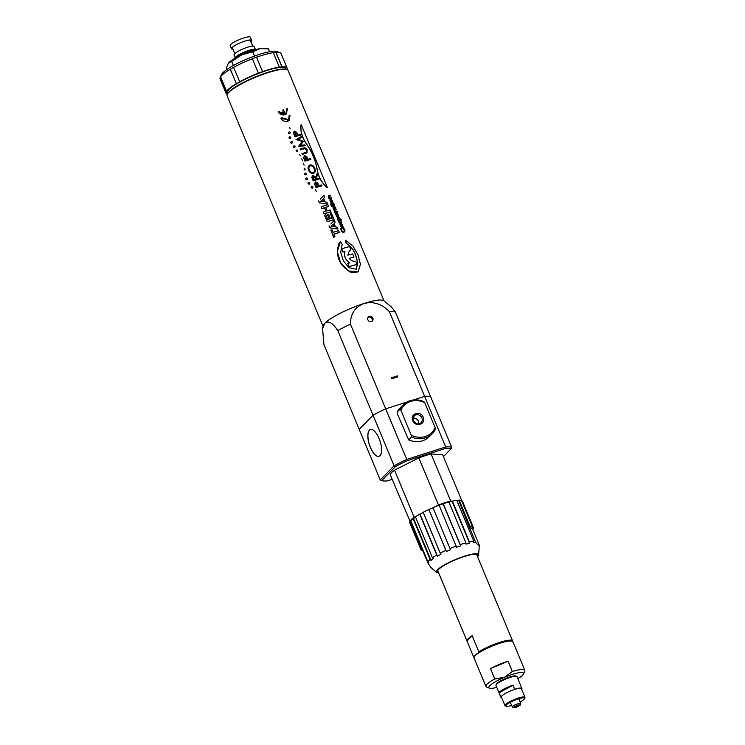 <?xml version="1.0" encoding="UTF-8"?>
<svg xmlns="http://www.w3.org/2000/svg" width="745" height="745" viewBox="0 0 745 745"><rect width="100%" height="100%" fill="white"/><g stroke="black" fill="none" stroke-linecap="round" stroke-linejoin="round"><path stroke-width="1.12" d="M412.767 420.618C409.554 413.689 420.618 410.15 423.244 417.256C426.457 424.184 415.393 427.732 412.767 420.618M418.718 423.831A4.554 4.079 44.4 0 0 418.448 421.27A4.554 4.079 44.4 0 0 413.103 418.317M400.912 410.327L411.259 435.192A19.361 17.358 44.4 0 0 435.099 427.546L424.752 402.691A19.361 17.358 44.4 0 0 400.912 410.327L399.963 409.266L397.141 412.153L397.374 413.931L408.67 439.848A20.497 18.374 44.4 0 0 429.465 436.533L432.286 433.646A20.497 18.374 44.4 0 0 435.341 429.325L435.099 427.546M411.259 435.192L411.491 436.97A20.497 18.374 44.4 0 0 432.286 433.646M411.491 436.97L408.67 439.848M424.752 402.691L423.812 401.63A20.497 18.374 44.4 0 0 403.017 404.945A20.497 18.374 44.4 0 0 399.963 409.266M403.017 404.945L400.186 407.832A20.497 18.374 44.4 0 0 397.141 412.153M415.589 423.048A4.554 4.079 44.4 0 0 413.95 421.437M329.113 198.999L329.215 198.915A33.022 6.249 -22.6 0 1 331.739 198.356L331.637 198.44A33.022 6.249 157.4 0 0 329.113 198.999L328.964 198.319A33.022 6.249 157.4 0 1 329.337 198.235L328.284 197.164L328.368 195.712L328.387 197.08M329.234 198.31L328.284 197.164M331.739 198.356L331.46 197.695A33.022 6.249 157.4 0 0 330.11 197.974L328.824 197.136L329.178 196.159A33.022 6.249 -22.6 0 1 330.696 195.842L330.594 195.926A33.022 6.249 157.4 0 0 329.076 196.242L328.713 196.41M330.91 204.614A33.022 6.249 157.4 0 0 330.398 204.745L330.221 204A33.022 6.249 157.4 0 1 330.733 203.869L330.91 204.614M334.449 205.685L333.956 205.89A33.022 6.249 157.4 0 0 332.615 206.188M334.421 205.704L333.956 205.89L334.589 205.303L334.188 204.242L333.918 205.136M332.354 206.784L332.456 206.7A33.022 6.249 -22.6 0 1 332.792 206.626L332.698 206.7A33.022 6.249 157.4 0 0 332.354 206.784L332.149 206.291A33.022 6.249 157.4 0 0 331.497 206.449L331.05 205.769L331.497 206.449M331.851 205.573L331.693 204.875A33.022 6.249 157.4 0 1 332.037 204.8L332.317 205.462A33.022 6.249 157.4 0 1 333.797 205.136L333.797 205.136M337.364 212.204A33.022 6.249 157.4 0 0 334.84 212.753L334.691 212.074L334.943 212.67A33.022 6.249 -22.6 0 1 337.466 212.12L337.364 212.204M334.989 212.064L334.03 210.602L335.092 211.98A33.022 6.249 157.4 0 0 334.691 212.074M341.731 219.961L341.629 220.045A33.022 6.249 157.4 0 0 338.174 220.771L337.923 220.166L338.277 220.688A33.022 6.249 -22.6 0 1 341.731 219.961L341.452 219.291A33.022 6.249 157.4 0 0 340.269 219.524L339.636 217.587L338.118 216.991L337.289 218.024L338.37 220.008A33.022 6.249 157.4 0 0 338.025 220.082M338.267 220.082L337.187 218.108L338.025 217.065M342.961 226.35L342.206 227.067L340.893 226.694L339.897 224.133L340.316 223.519L340.996 226.62L342.3 226.983L343.063 226.266L341.592 223.388L339.897 224.133M344.646 231.825L342.719 232.226L341.694 231.462L340.633 228.78L341.201 227.737L340.735 228.696L341.797 231.388L343.929 232.235L345.056 230.782L343.799 227.942L342.607 227.309L344.451 230.484L343.622 231.499L342.085 231.034L341.201 227.737M341.676 222.55A33.022 6.249 157.4 0 0 339.143 223.109L339.003 222.429L339.245 223.025A33.022 6.249 -22.6 0 1 341.778 222.476L341.676 222.55M339.292 222.42L338.342 220.958L339.394 222.336A33.022 6.249 157.4 0 0 339.003 222.429M338.649 216.003L337.895 216.711L336.591 216.348L335.585 213.778L336.004 213.163L336.684 216.264L337.997 216.627L338.752 215.92L337.289 213.033L335.585 213.778M336.2 209.773L335.064 209.876L333.76 207.687M334.654 210.36L333.117 208.777L333.071 207.157L333.22 208.693L334.654 210.36M334.756 206.71L334.132 206.821A33.022 6.249 157.4 0 0 333.564 206.952L333.173 207.073M333.928 203.944A33.022 6.249 157.4 0 0 331.404 204.493L331.227 203.748A33.022 6.249 157.4 0 1 333.751 203.199L333.928 203.944M332.922 202.249L332.168 202.957L330.864 202.593L329.867 200.033L330.286 199.409L330.966 202.51L332.27 202.882L333.024 202.165L331.562 199.287L329.867 200.033M306.856 144.577C302.247 138.198 300.263 131.679 300.915 125.02L301.017 124.936A33.022 6.249 157.4 0 1 301.325 124.881L327.39 187.489A33.022 6.249 157.4 0 0 327.083 187.554C321.467 182.292 318.143 176.062 317.1 168.873L316.998 168.957C315.507 160.408 312.127 152.278 306.856 144.577L306.959 144.502C302.349 138.123 300.365 131.595 301.017 124.936M327.39 187.489L327.288 187.572A33.022 6.249 157.4 0 0 326.981 187.638C321.365 182.367 318.041 176.146 316.998 168.957M349.638 262.948C345.382 259.921 343.79 256.094 344.851 251.456A33.022 6.249 157.4 0 0 342.933 252.043L341.722 248.811A33.022 6.249 -22.6 0 1 349.61 246.623L350.923 249.78L349.461 250.488L347.859 255.2A33.022 6.249 -22.6 0 1 352.655 253.943L353.968 257.099A33.022 6.249 157.4 0 0 349.172 258.357C351.146 260.703 353.326 261.672 355.71 261.272L357.023 264.428A33.022 6.249 157.4 0 0 349.163 266.608L347.85 263.451A33.022 6.249 -22.6 0 1 349.74 262.873C345.484 259.837 343.892 256.01 344.954 251.372A33.022 6.249 157.4 0 0 343.035 251.968L341.722 248.811M350.923 249.78L349.554 250.432M353.968 257.099L353.866 257.183A33.022 6.249 157.4 0 0 349.209 258.394M357.023 264.428L356.92 264.503A33.022 6.249 157.4 0 0 349.06 266.682M321.905 185.784L321.561 184.974A33.022 6.249 157.4 0 0 318.953 185.682L317.77 183.084L315.601 181.92L314.716 183.968L316.076 187.479A33.022 6.249 -22.6 0 1 321.905 185.784L321.803 185.868A33.022 6.249 157.4 0 0 315.973 187.563L314.613 184.052L315.498 182.004M315.461 177.617L316.951 173.892L315.563 177.534L312.779 175.159L312.248 175.466M313.189 180.877L313.291 180.793A33.022 6.249 -22.6 0 1 319.121 179.107L319.018 179.191A33.022 6.249 157.4 0 0 313.189 180.877L311.829 177.366L312.676 175.243M313.505 173.445L313.608 173.362C315.396 172.328 315.787 170.642 314.781 168.305C313.813 165.93 312.239 164.794 310.05 164.896C308.151 165.977 307.694 167.727 308.681 170.149C309.706 172.468 311.345 173.538 313.608 173.362L313.505 173.445C311.252 173.622 309.603 172.551 308.579 170.223C307.601 167.811 308.058 166.06 309.948 164.98M310.916 159.393L310.572 158.573A33.022 6.249 157.4 0 0 307.964 159.29L306.782 156.692L304.612 155.528L303.727 157.577L305.087 161.078A33.022 6.249 -22.6 0 1 310.916 159.393L310.814 159.477A33.022 6.249 157.4 0 0 304.984 161.162L303.634 157.651L304.509 155.603M306.987 152.874L307.126 149.903C306.353 148.18 305.199 147.519 303.671 147.938A33.022 6.249 157.4 0 0 300.067 149.028L300.31 149.922L300.067 149.028M306.94 152.921L305.804 153.395A33.022 6.249 157.4 0 0 302.209 154.485L301.967 153.591A33.022 6.249 157.4 0 1 305.543 152.511L306.288 152.259L306.577 150.099L304.798 148.674L303.876 148.842A33.022 6.249 157.4 0 0 300.31 149.922M306.186 152.343L306.474 150.173M298.726 146.122L302.2 141.448L296.128 139.557L302.302 141.364L298.847 146.411L305.217 145.703L304.873 144.884L300.44 145.275L303.373 141.271L297.935 139.25L301.725 137.322L297.832 139.324M296.026 139.641L301.39 136.503L301.725 137.322M300.775 135.031L300.44 134.221A33.022 6.249 157.4 0 0 297.832 134.929L296.64 132.331L294.471 131.167L293.595 133.215L294.946 136.726A33.022 6.249 -22.6 0 1 300.775 135.031L300.673 135.115A33.022 6.249 157.4 0 0 294.843 136.801L293.493 133.299L294.368 131.25M384.01 300.896L288.091 70.468A33.022 6.249 157.4 0 0 287.058 69.592A33.022 6.249 157.4 0 0 267.846 72.703A33.022 6.249 157.4 0 0 227.225 94.494A33.022 6.249 157.4 0 0 227.113 95.844L323.041 326.282M284.935 113.631C286.685 112.625 287.197 111.08 286.48 109.003L286.583 108.919C287.3 111.005 286.778 112.542 285.037 113.547L283.5 109.869A33.022 6.249 157.4 0 0 282.588 110.158L283.994 113.873M286.583 108.919A33.022 6.249 157.4 0 1 287.43 108.677L286.359 113.92L285.279 114.59C282.243 115.54 279.887 114.581 278.192 111.722L278.295 111.638A33.022 6.249 157.4 0 1 279.273 111.294C280.334 113.268 281.955 114.125 284.124 113.845L282.588 110.158M287.598 120.159C289.377 119.153 289.907 117.608 289.181 115.503L288.408 119.638L281.983 117.794A33.022 6.249 157.4 0 0 281.005 118.148L280.902 118.222C282.597 121.081 284.953 122.04 287.989 121.09L289.069 120.42L281.005 118.148M320.424 199.017L323.945 195.283L320.424 199.017M319.363 202.854L327.614 204.093L319.363 202.854L318.571 200.954M325.947 211.189L324.522 207.781A33.022 6.249 157.4 0 0 324.122 207.911A33.022 6.249 157.4 0 0 321.784 208.675L321.887 208.6A33.022 6.249 -22.6 0 1 324.624 207.697L326.068 211.152A33.022 6.249 157.4 0 0 323.33 212.055L324.066 213.834A33.022 6.249 -22.6 0 1 330.799 211.748L330.054 209.96A33.022 6.249 157.4 0 0 327.195 210.798L325.761 207.343A33.022 6.249 -22.6 0 1 328.62 206.505L328.517 206.589A33.022 6.249 157.4 0 0 325.779 207.389M330.799 211.748L330.696 211.822A33.022 6.249 157.4 0 0 326.301 213.144A33.022 6.249 157.4 0 0 323.963 213.917L323.33 212.055M329.197 219.067L327.493 214.635A33.022 6.249 157.4 0 1 328.62 214.281L330.454 218.676A33.022 6.249 157.4 0 1 332.261 218.136L330.221 213.228L332.14 218.173M333.974 219.691A33.022 6.249 157.4 0 0 329.579 221.014A33.022 6.249 157.4 0 0 327.241 221.786L324.531 215.277L327.344 221.703A33.022 6.249 -22.6 0 1 334.067 219.617L333.974 219.691M330.817 223.984L334.337 220.25L330.817 223.984M329.756 227.821L337.997 229.05L329.756 227.821L328.964 225.921M334.952 236.724L334.85 236.808A33.022 6.249 157.4 0 0 333.658 237.199L333.76 237.124A33.022 6.249 -22.6 0 1 334.952 236.724L333.872 234.135A33.022 6.249 -22.6 0 1 339.413 232.449L339.31 232.533A33.022 6.249 157.4 0 0 334.924 233.846A33.022 6.249 157.4 0 0 333.89 234.181M358.131 271.934L351.007 272.493C339.18 265.462 335.148 255.768 338.91 243.419L340.428 241.52L342.197 244.36L340.698 252.294L343.287 260.601L348.725 267.604L356.24 269.243L357.814 262.678L355.691 255.041C353.81 249.771 350.644 245.85 346.192 243.28L345.391 240.16L353 246.008L358.028 254.958L360.44 264.279L358.131 271.934L348.166 270.91L340.474 262.398L337.355 251.559L340.428 241.52M356.166 269.299L357.702 262.743L355.589 255.116C353.707 249.854 350.541 245.934 346.099 243.364L345.391 240.16M322.585 328.834L324.867 323.2C328.433 320.452 332.745 322.911 337.802 330.594L373.04 415.235L359.192 429.353L323.963 344.712L322.585 328.834L323.144 325.788A33.022 6.249 -22.6 0 1 324.867 323.2A33.022 6.249 -22.6 0 1 363.923 303.522A33.022 6.249 -22.6 0 1 383.591 300.626L391.293 306.819L395.427 312.127A39.858 7.543 -22.6 0 0 389.412 311.736L424.641 396.377A39.858 7.543 -22.6 0 1 430.666 396.768L395.427 312.127M333.658 237.199L330.864 230.168A33.022 6.249 157.4 0 1 332.056 229.777L333.127 232.356A33.022 6.249 157.4 0 1 338.668 230.661L339.413 232.449M321.784 208.675L321.142 206.812A33.022 6.249 157.4 0 1 327.875 204.726L328.62 206.505M290.224 128.848L289.535 127.199M316.29 191.456L315.601 189.817M312.379 188.14L312.481 188.057C311.168 187.898 310.935 187.349 311.792 186.418C313.105 186.595 313.338 187.135 312.481 188.057L312.379 188.14C311.065 187.973 310.833 187.433 311.689 186.501M309.212 184.164L309.315 184.08C307.974 183.941 307.75 183.391 308.626 182.432C309.957 182.59 310.19 183.14 309.315 184.08L309.212 184.164C307.871 184.015 307.648 183.466 308.523 182.516M307.005 179.657L307.108 179.573C305.767 179.433 305.534 178.884 306.419 177.925C307.76 178.083 307.992 178.623 307.108 179.573L307.005 179.657C305.664 179.517 305.431 178.968 306.316 178.008M305.878 174.824L305.981 174.74C304.649 174.591 304.416 174.041 305.292 173.091C306.614 173.259 306.847 173.808 305.981 174.74L305.878 174.824C304.547 174.665 304.314 174.116 305.189 173.175M305.273 169.925L305.376 169.851C304.062 169.683 303.83 169.134 304.686 168.202L305.273 169.925C303.96 169.758 303.727 169.208 304.584 168.286M304.118 165.12L303.429 163.472M302.442 160.426L301.753 158.778M300.272 155.891L299.592 154.252M297.637 151.58L297.739 151.505C296.426 151.337 296.193 150.788 297.05 149.857L297.637 151.58C296.324 151.412 296.091 150.863 296.948 149.941M294.536 147.557L294.629 147.482C293.297 147.333 293.074 146.784 293.94 145.834C295.271 146.001 295.495 146.542 294.629 147.482L294.536 147.557C293.195 147.408 292.971 146.858 293.847 145.918M291.863 143.273L291.965 143.189C290.625 143.059 290.392 142.509 291.276 141.55C292.617 141.699 292.841 142.248 291.965 143.189L291.863 143.273C290.522 143.133 290.289 142.584 291.174 141.625M290.233 138.561L290.336 138.477C288.995 138.337 288.762 137.788 289.647 136.838C290.978 136.987 291.211 137.536 290.336 138.477L290.233 138.561C288.892 138.412 288.66 137.862 289.544 136.912M289.703 133.653L289.805 133.578C288.483 133.411 288.25 132.861 289.116 131.93C290.42 132.107 290.652 132.657 289.805 133.578L289.703 133.653C288.38 133.495 288.147 132.945 289.013 132.014M287.058 69.592L286.471 69.36A32.566 6.165 157.4 0 0 267.529 72.442A32.566 6.165 157.4 0 0 227.467 93.926L227.225 94.494M306.959 144.502C312.229 152.203 315.61 160.324 317.1 168.873M332.168 202.957L333.024 202.165M331.404 204.493L331.227 203.748M331.497 204.419A33.022 6.249 -22.6 0 1 334.03 203.86M334.719 209.429L335.939 210.146L336.302 209.69L334.859 206.626M335.837 210.23L336.302 209.69M334.756 210.286L333.453 207.902M333.862 207.604L334.822 209.345M337.895 216.711L338.752 215.92M341.778 222.476L341.499 221.805A33.022 6.249 157.4 0 0 340.195 222.075L338.444 220.874M343.827 232.319L344.749 231.751M342.607 227.309L342.691 228.138M342.793 228.054L344.33 229.451L344.32 231.127L343.622 231.499M342.206 227.067L343.063 226.266M338.118 216.991L337.429 217.419M337.466 212.12L337.187 211.45A33.022 6.249 157.4 0 0 335.893 211.729L334.132 210.518M333.853 204.4L333.983 205.08M331.05 205.769A33.022 6.249 157.4 0 1 331.972 205.546L331.693 204.875M331.599 206.374A33.022 6.249 -22.6 0 1 332.251 206.216L332.149 206.291M332.456 206.7L332.251 206.216M332.792 206.626L332.587 206.132A33.022 6.249 -22.6 0 1 334.058 205.806L334.524 205.62M330.398 204.745L330.221 204M330.501 204.661A33.022 6.249 -22.6 0 1 331.013 204.53M330.696 195.842L330.417 195.171A33.022 6.249 157.4 0 0 328.88 195.497L328.471 195.637M329.215 198.915L328.964 198.319M443.433 456.583L451.051 448.816L451.721 447.354L430.666 396.768A39.858 7.543 -22.6 0 0 424.641 396.377L413.428 399.972L424.641 396.377L445.696 446.953L406.761 459.432L385.705 408.856A39.858 7.543 -22.6 0 0 373.04 415.235L394.096 465.811L380.248 479.938L359.192 429.353L373.04 415.235A39.858 7.543 -22.6 0 1 385.705 408.856L406.686 402.132L385.705 408.856L350.467 324.205C350.374 314.055 354.853 307.154 363.923 303.522C373.487 301.166 381.98 303.904 389.412 311.736M319.121 179.107L318.786 178.288A33.022 6.249 157.4 0 0 316.178 179.005L317.379 174.926L316.951 173.892M305.804 153.395L307.042 152.837M330.435 200.386L331.879 200.07L331.981 202.193L330.65 200.06M334.365 207.492L335.585 208.647L335.399 209.392L334.207 207.538L335.297 207.892L335.632 209.438M336.153 214.141L337.606 213.824L337.709 215.948L336.368 213.815M340.465 224.496L341.918 224.171L342.02 226.294L340.679 224.161M337.802 218.145L339.282 217.829L339.329 219.784L338.444 219.626L338.007 217.847M391.451 377.762L391.879 378.795L397.839 376.886L397.411 375.853L391.451 377.762M372.854 318.208A2.85 2.552 44.4 0 0 367.881 319.801A2.85 2.552 44.4 0 0 372.854 318.208M372.006 321.319A2.85 2.552 44.4 0 0 368.021 317.407M294.471 131.167L293.921 131.483M298.95 146.327L305.217 145.703M300.403 149.838A33.022 6.249 -22.6 0 1 303.979 148.758L303.876 148.842M303.979 148.758L304.901 148.6L306.577 150.099M302.209 154.485L301.967 153.591M302.302 154.401A33.022 6.249 -22.6 0 1 305.906 153.321M304.612 155.528L304.062 155.845M310.05 164.896L309.128 165.399M312.779 175.159L311.922 177.282L312.509 179.247M313.291 180.793L312.611 179.163M315.601 181.92L315.042 182.236M349.163 266.608L347.85 263.451M337.802 330.594A39.858 7.543 -22.6 0 1 350.467 324.205M289.069 120.42L290.131 115.186A33.022 6.249 157.4 0 0 289.284 115.428M321.887 208.6L321.142 206.812M337.997 229.05L337.215 227.169L335.455 226.862L333.993 223.342L335.138 222.168L334.337 220.25M329.858 227.737L329.067 225.837M333.76 237.124L330.864 230.168M334.067 219.617L331.292 212.93A33.022 6.249 157.4 0 0 330.221 213.228M324.634 215.193A33.022 6.249 157.4 0 1 325.826 214.802L327.791 219.524A33.022 6.249 157.4 0 1 329.318 219.03L327.493 214.635M327.614 204.093L326.832 202.212L325.062 201.895L323.6 198.384L324.746 197.211L323.945 195.283M319.465 202.78L318.674 200.88M286.359 113.92L278.295 111.638M285.596 113.221L285.037 113.547M317.798 184.481L318.357 185.859A33.022 6.249 157.4 0 0 316.364 186.464L315.945 182.73L317.798 184.481L315.694 182.86M314.986 177.748L315.573 179.182A33.022 6.249 157.4 0 0 313.58 179.787L313.124 175.978L314.986 177.748L312.881 176.099M309.296 169.907C308.523 167.988 308.886 166.591 310.386 165.707C312.164 165.623 313.449 166.545 314.232 168.482C315.033 170.363 314.707 171.722 313.263 172.542C311.447 172.672 310.125 171.788 309.296 169.907M313.887 172.225L313.263 172.542M306.81 158.089L307.368 159.467A33.022 6.249 157.4 0 0 305.376 160.073L304.956 156.338L306.81 158.089L304.714 156.469M296.668 133.727L297.227 135.106A33.022 6.249 157.4 0 0 295.234 135.711L294.815 131.977L296.668 133.727L294.573 132.107M286.099 69.238L285.801 68.512A31.653 5.997 157.4 0 0 266.393 70.663A31.653 5.997 157.4 0 0 227.346 92.846L227.644 93.572M331.879 202.277L331.786 200.154L330.333 200.47M337.606 216.022L337.504 213.899L336.051 214.225M341.918 226.378L341.815 224.254L340.363 224.571M339.226 219.868L339.18 217.912L337.699 218.229M391.628 378.199L397.411 375.853M396.955 377.175L396.703 376.579M333.117 224.236L334.123 226.648L331.115 226.257L333.117 224.236M322.734 199.269L323.74 201.69L320.732 201.299L322.734 199.269M313.161 172.626C314.604 171.806 314.93 170.447 314.129 168.566C313.347 166.629 312.071 165.707 310.283 165.79M297.115 135.143L296.566 133.811M307.247 159.495L306.707 158.163M315.461 179.219L314.893 177.832M318.236 185.896L317.696 184.564M333.024 224.329L333.983 226.629M322.632 199.371L323.591 201.672M239.629 81.81A33.022 6.249 -22.6 0 1 258.403 73.206L252.387 58.753A33.022 6.249 157.4 0 0 233.613 67.367L239.713 81.801L236.37 83.71L230.27 69.266A33.022 6.249 157.4 0 0 221.74 75.459A33.022 6.249 157.4 0 0 220.576 76.856L226.592 91.309A33.022 6.249 -22.6 0 1 236.286 83.719M226.592 91.309L226.042 92.445L220.026 77.992A33.022 6.249 157.4 0 0 220.064 78.914L226.08 93.367A33.022 6.249 -22.6 0 1 226.042 92.445M227.3 94.308A33.022 6.249 -22.6 0 1 226.08 93.367M282.029 66.78L279.347 67.134L273.275 52.55L276.013 52.327L282.029 66.78A33.022 6.249 -22.6 0 1 287.058 67.991A33.022 6.249 -22.6 0 1 287.095 68.903L286.723 69.462M252.387 58.753L256.504 57.104L262.594 71.66A33.022 6.249 -22.6 0 1 279.459 67.069M262.594 71.66L258.403 73.206M287.058 67.991L281.042 53.538A33.022 6.249 157.4 0 0 280.008 52.662L277.112 51.526A30.75 5.82 157.4 0 0 250.674 57.486A30.75 5.82 157.4 0 0 222.867 72.759A30.75 5.82 157.4 0 0 221.414 74.714L220.297 77.284M230.27 69.266L233.613 67.367M273.443 52.616A33.022 6.249 157.4 0 0 256.578 57.207M280.008 52.662A33.022 6.249 157.4 0 0 276.013 52.327M236.37 83.71L230.298 69.117M226.182 92.399L220.11 77.806L220.576 76.856M220.026 77.992L220.65 76.67M275.846 52.262L281.917 66.845M256.504 57.104L262.575 71.697M269.662 51.712L268.47 48.863L259.93 48.649L252.779 51.75L254.557 56.024M252.779 51.75L241.538 54.953L231.676 61.481L233.362 65.523M226.797 69.555L226.284 68.326L228.287 63.241L231.676 61.481M265.695 48.472L264.028 48.313A20.497 3.883 157.4 0 0 259.93 48.649A20.497 3.883 157.4 0 0 241.538 54.953A20.497 3.883 157.4 0 0 228.352 63.167L228.287 63.241M254.492 49.999A12.302 2.328 157.4 0 0 249.733 51.181A12.302 2.328 157.4 0 0 236.267 57.589M255.833 49.617L255.144 49.347A10.933 2.067 157.4 0 0 248.793 50.381A10.933 2.067 157.4 0 0 235.346 57.589L235.048 58.268M255.414 49.449L254.203 46.544A10.933 2.067 157.4 0 0 247.498 47.28A10.933 2.067 157.4 0 0 234.014 54.944L235.234 57.849M252.676 46.134L250.357 40.556A9.676 1.835 157.4 0 0 246.623 40.584M235.131 45.37A9.676 1.835 157.4 0 0 232.477 47.997L234.805 53.575M232.962 49.151A10.933 2.067 -22.6 0 1 231.444 48.751A10.933 2.067 -22.6 0 1 234.787 45.575A10.933 2.067 -22.6 0 1 244.919 41.087A10.933 2.067 -22.6 0 1 247.014 40.481A10.933 2.067 -22.6 0 1 251.624 40.351A10.933 2.067 -22.6 0 1 250.842 41.72M251.624 40.351L250.339 37.25A10.933 2.067 157.4 0 0 243.634 37.995A10.933 2.067 157.4 0 0 230.149 45.65L231.444 48.751M474.006 657.49A21.065 3.986 -22.6 0 1 473.708 657.137A21.065 3.986 -22.6 0 1 473.69 657.081L466.985 640.97A21.065 3.986 -22.6 0 1 468.074 638.819A21.065 3.986 -22.6 0 1 472.134 635.718L478.839 651.819A21.065 3.986 -22.6 0 1 499.69 642.376A21.065 3.986 -22.6 0 1 512.607 640.942A21.065 3.986 -22.6 0 1 512.625 640.998L512.411 641.799M512.579 640.886L505.92 624.897M478.839 651.819L478.635 652.62A20.609 3.902 -22.6 0 1 499.718 642.926A20.609 3.902 -22.6 0 1 511.964 641.11M438.405 572.318A21.633 4.098 -22.6 0 1 437.52 571.676A21.633 4.098 -22.6 0 1 464.2 556.515A21.633 4.098 -22.6 0 1 477.471 555.044A21.633 4.098 -22.6 0 1 477.303 556.124M438.675 572.97A22.778 4.312 -22.6 0 1 436.728 572.458A22.778 4.312 -22.6 0 1 464.554 556.152A22.778 4.312 -22.6 0 1 478.579 555.034A22.778 4.312 -22.6 0 1 477.573 556.776M475.71 542.481L469.201 526.855L472.684 529.22L479.184 544.846L479.277 546.187L475.71 542.481L473.773 542.509L473.783 541.187A28.468 5.392 157.4 0 0 469.434 541.978L469.583 543.263L466.063 544.157L465.914 542.863A28.468 5.392 157.4 0 0 462.021 544.027A28.468 5.392 157.4 0 0 460.252 544.614L460.596 545.843L456.452 547.314L456.108 546.085A28.468 5.392 157.4 0 0 449.999 548.534L450.548 549.68L446.413 551.514L445.864 550.369A28.468 5.392 157.4 0 0 440.221 553.144L440.975 554.187L437.483 556.105L436.728 555.062A28.468 5.392 157.4 0 0 432.426 557.735L433.329 558.685L431.01 560.389L430.107 559.439A28.468 5.392 157.4 0 0 427.798 561.609L428.775 562.484L428.179 563.583L431.02 567.615L436.728 572.458M472.134 635.718L466.985 640.97M473.69 657.081L474.239 657.099M456.108 546.085L439.094 505.212A28.468 5.392 157.4 0 0 432.975 507.662L449.999 548.534M443.154 503.862A28.012 5.308 -22.6 0 0 439.131 505.296L443.135 503.899L460.596 545.843M465.914 542.863L448.9 501.99A28.468 5.392 157.4 0 0 443.238 503.732L460.252 544.614M448.956 502.121L452.122 501.32L469.583 543.263M473.783 541.187L456.769 500.314A28.468 5.392 157.4 0 0 452.42 501.096L469.434 541.978M421.512 548.199L420.981 548.394L409.974 521.966L410.514 521.77L428.179 563.583M430.107 559.439L413.084 518.557A28.468 5.392 157.4 0 0 410.774 520.736L427.798 561.609M431.01 560.389L413.55 518.446L415.487 517.021M436.728 555.062L419.714 514.18A28.468 5.392 157.4 0 0 415.412 516.853L432.426 557.735M437.483 556.105L420.022 514.162L423.262 512.383M445.864 550.369L428.85 509.496A28.468 5.392 157.4 0 0 423.207 512.262L440.221 553.144M472.684 529.22L473.382 528.782A28.468 5.392 157.4 0 0 473.457 527.646A28.468 5.392 157.4 0 0 473.345 527.441L471.967 527.106L472.507 526.864L461.5 500.444A28.468 5.392 157.4 0 0 459.134 500.137L456.853 500.519M461.835 501.245L462.347 501.012L473.345 527.441M473.457 527.646L462.459 501.217A28.468 5.392 157.4 0 0 462.347 501.012M409.974 521.966A28.468 5.392 157.4 0 0 409.899 523.102L420.897 549.521A28.468 5.392 157.4 0 0 421.009 549.726L422.396 550.061L421.856 550.304A28.468 5.392 157.4 0 0 422.741 550.518M410.942 521.118L410.514 521.77M413.55 518.446L413.084 518.557M433.022 507.764L428.85 509.496M458.678 500.389L469.201 526.855M472.507 526.864A28.468 5.392 157.4 0 0 470.132 526.566L469.676 526.817M420.981 548.394A28.468 5.392 157.4 0 0 420.897 549.521M428.952 509.571L446.413 551.514M459.134 500.137L470.132 526.566M472.479 526.873L472.814 527.683M421.856 550.304L421.521 549.503M410.393 521.817A28.012 5.308 -22.6 0 1 410.886 520.979M409.759 521.686A28.468 5.392 -22.6 0 1 411.166 519.703A28.468 5.392 -22.6 0 1 414.127 517.235L394.524 470.16A28.468 5.392 157.4 0 0 391.572 472.637A28.468 5.392 157.4 0 0 390.166 474.612L410.355 521.91M373.226 430.154A14.015 5.615 -107.8 0 0 370.554 429.558A14.015 5.615 -107.8 0 0 370.414 447.354A14.015 5.615 -107.8 0 0 379.103 456.247A14.015 5.615 -107.8 0 0 380.928 454.208A14.071 5.634 -107.8 0 0 379.075 438.488A14.071 5.634 -107.8 0 0 373.198 430.135A14.071 5.634 -107.8 0 0 368.021 433.441A14.071 5.634 -107.8 0 0 370.339 447.391A14.071 5.634 -107.8 0 0 380.919 454.236M461.993 501.171L442.67 454.739L431.113 453.984A28.468 5.392 157.4 0 0 418.83 457.914L438.665 505.464M448.937 502.083A28.012 5.308 -22.6 0 1 450.548 501.664L450.706 501.05A28.468 5.392 -22.6 0 0 438.423 504.989L433.851 507.289M433.003 507.718L432.109 508.174M417.284 515.642L414.127 517.235L414.946 517.421M452.336 501.161L450.706 501.05L431.113 453.984M418.83 457.914L394.524 470.16M451.721 447.354A39.858 7.543 -22.6 0 0 445.696 446.953L445.473 448.453L407.142 460.727L406.761 459.432A39.858 7.543 -22.6 0 0 394.096 465.811L395.409 466.64A38.712 7.329 -22.6 0 1 407.142 460.727M395.409 466.64L381.785 480.534L380.248 479.938A39.858 7.543 -22.6 0 0 380.444 480.013L381.887 480.581A38.712 7.329 -22.6 0 1 381.785 480.534M392.14 479.37L387.363 480.907A38.712 7.329 -22.6 0 1 381.887 480.581M445.473 448.453A38.712 7.329 -22.6 0 1 451.051 448.816M413.438 518.473A28.012 5.308 -22.6 0 1 414.583 517.598M524.806 670.258L512.951 641.771A21.065 3.986 157.4 0 0 512.29 641.212A21.065 3.986 157.4 0 0 494.168 645.291A21.065 3.986 157.4 0 0 475.114 655.749A21.065 3.986 157.4 0 0 474.118 657.099A21.065 3.986 157.4 0 0 474.053 657.956L485.908 686.452A21.065 3.986 -22.6 0 1 486.979 684.245A21.065 3.986 -22.6 0 1 494.81 678.937L490.508 668.619A21.065 3.986 -22.6 0 1 508.062 661.215L512.364 671.543A21.065 3.986 -22.6 0 1 524.806 670.258A21.065 3.986 -22.6 0 1 524.741 671.115L523.502 673.964A18.793 3.557 -22.6 0 1 517.822 678.658M512.29 641.212L511.713 640.979A20.609 3.902 157.4 0 0 493.982 644.974A20.609 3.902 157.4 0 0 475.347 655.209A20.609 3.902 157.4 0 0 474.369 656.522L474.118 657.099M512.364 671.543L504.449 677.307A18.793 3.557 -22.6 0 1 512.048 674.476A18.793 3.557 -22.6 0 1 523.502 673.964M516.63 676.358L515.764 676.022A10.7 2.03 157.4 0 0 509.543 677.028A10.7 2.03 157.4 0 0 496.375 684.096L496.002 684.944A11.389 2.16 -22.6 0 1 496.543 684.217A11.389 2.16 -22.6 0 1 510.008 677.438A11.389 2.16 -22.6 0 1 516.63 676.358A11.389 2.16 -22.6 0 1 516.993 676.665L521.891 688.427A11.389 2.16 -22.6 0 1 521.91 688.687L521.481 688.929M512.97 685.139L499.122 692.794A11.389 2.16 -22.6 0 1 499.718 691.863A11.389 2.16 -22.6 0 1 512.97 685.139L514.693 689.274A11.389 2.16 -22.6 0 1 521.891 688.427M514.693 689.274L514.143 689.572A10.821 2.049 157.4 0 0 501.934 695.83A10.821 2.049 157.4 0 0 501.385 696.622A10.821 2.049 -22.6 0 0 501.385 696.957L504.998 705.636A10.821 2.049 -22.6 0 1 505.548 704.5A10.821 2.049 -22.6 0 1 518.343 698.056A10.821 2.049 -22.6 0 1 524.974 697.32A10.821 2.049 -22.6 0 1 524.936 697.758L524.564 698.614A10.132 1.918 -22.6 0 1 520.103 701.93M514.143 689.572A10.821 2.049 -22.6 0 1 521.36 688.65L524.974 697.32M511.703 705.422A10.132 1.918 -22.6 0 1 506.2 706.26A10.132 1.918 -22.6 0 1 505.864 705.766A10.132 1.918 -22.6 0 1 518.39 698.885A10.132 1.918 -22.6 0 1 524.452 698.028A10.132 1.918 -22.6 0 1 524.564 698.614M516.639 705.664C519.135 704.677 520.215 704.556 519.898 705.282L517.281 706.782A3.362 0.633 -22.6 0 1 514.022 707.163A3.362 0.633 -22.6 0 1 516.639 705.664M516.369 706.418L517.589 705.962L516.369 706.418M506.2 706.26L505.334 705.915A10.821 2.049 -22.6 0 1 504.998 705.636M501.646 697.581A11.389 2.16 -22.6 0 1 500.864 697.18A11.389 2.16 -22.6 0 1 500.836 696.92L501.385 696.622M500.836 696.92L499.122 692.794M500.864 697.18L495.965 685.409A11.389 2.16 -22.6 0 1 496.002 684.944M496.794 687.402A18.793 3.557 -22.6 0 1 489.465 688.138A18.793 3.557 -22.6 0 1 504.449 677.307L494.81 678.937M489.465 688.138L486.569 687.002A21.065 3.986 -22.6 0 1 485.908 686.452M490.508 668.619L508.062 661.215M413.363 420.497A4.861 4.358 -135.6 0 1 414.015 416.073A4.861 4.358 -135.6 0 1 421.903 417.926A4.861 4.358 -135.6 0 1 420.944 422.871C417.759 424.594 415.272 423.812 413.466 420.534L414.015 416.073M520.699 703.494L520.28 705.049C516.462 707.657 513.827 708.299 512.383 706.958A4.507 0.857 -22.6 0 1 512.616 706.474A4.507 0.857 -22.6 0 1 517.943 703.792A4.507 0.857 -22.6 0 1 520.699 703.494L518.874 698.736M512.607 640.942L476.586 554.401M478.579 555.034L479.277 546.187M473.708 657.137L437.688 570.596M512.383 706.958L510.297 702.302"/></g></svg>
